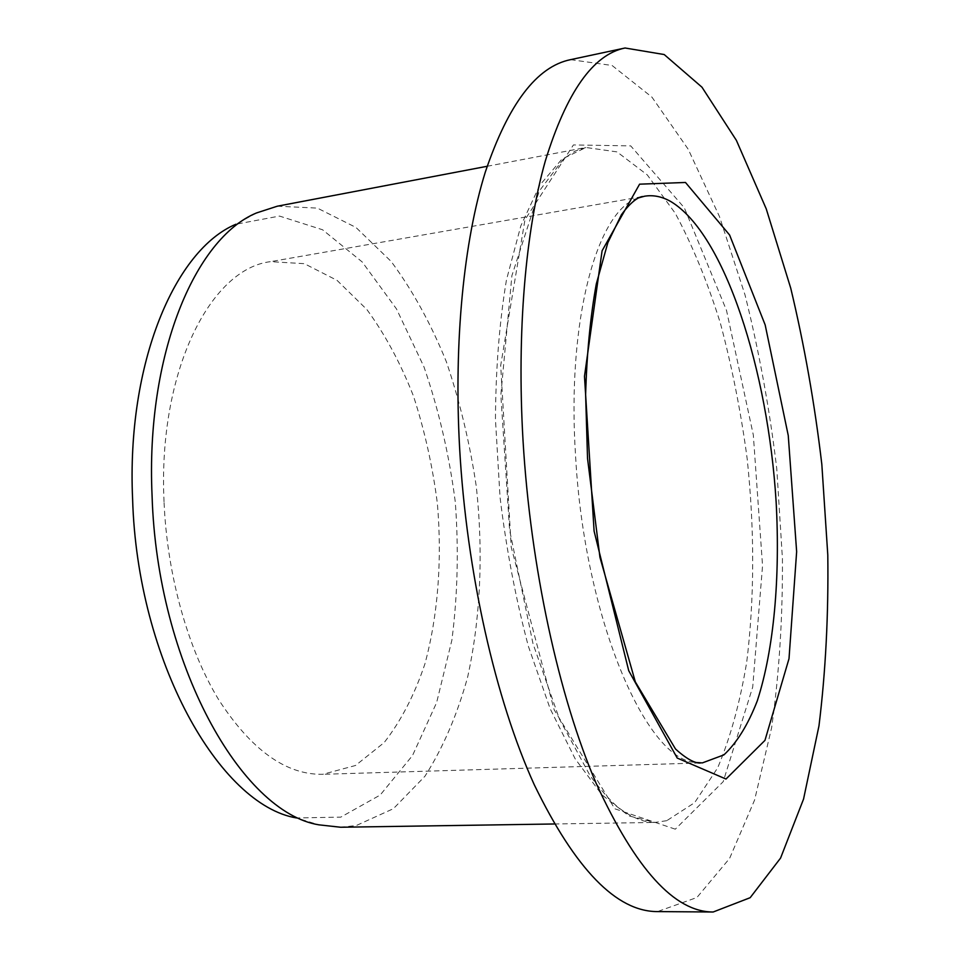 <?xml version="1.0" encoding="UTF-8"?>
<svg xmlns="http://www.w3.org/2000/svg" width="960" height="960" viewBox="0 0 960 960"><rect width="100%" height="100%" fill="white"/><g stroke="black" fill="none" stroke-linecap="round" stroke-linejoin="round"><path stroke-width="0.72" stroke-dasharray="4.8 3.6" d="M277.296 206.208L317.364 208.104L355.944 227.436L391.14 261.432C412.512 290.256 430.908 323.688 446.34 361.716C459.876 401.508 469.872 443.184 476.328 486.756C483.42 552.492 480.612 618.144 467.616 677.196C457.128 715.068 442.908 748.092 424.932 776.268L393.372 808.704L356.268 825.54L340.62 827.244M570.576 59.652L612.072 65.484L651.972 97.176L688.224 149.28L719.508 216.672L745.008 294.876C759.048 350.988 769.644 409.032 776.796 469.02L782.424 558.66C782.76 617.928 779.16 674.292 771.612 727.74L754.584 800.052L729.6 858.408L696.912 897.504L657.444 911.592M256.464 212.964L235.932 224.232L279.516 216.072L322.548 229.752L362.208 261.96L396.492 308.928L423.984 366.9C438.732 409.74 449.172 454.704 455.268 501.804C458.796 549.168 457.656 595.32 451.86 640.248L436.632 702.576L412.536 755.496L380.184 795.048L340.8 817.128L296.472 817.944L318.852 824.832M164.04 501.792C157.776 371.544 210.48 268.668 270.492 261.66L304.344 263.676L337.044 280.356L366.924 309.588C385.044 334.392 400.56 363.192 413.436 396C424.62 430.344 432.612 466.224 437.388 503.628C442.2 559.956 438.036 615.528 424.836 664.14C414.444 695.016 400.884 721.152 384.18 742.56L355.512 765.492L322.764 774.3C286.032 774.972 251.292 750.036 218.556 699.492C187.92 649.104 167.088 575.244 164.04 501.792M666.756 820.68L654.78 822.456L628.848 815.88L601.896 794.784L575.172 758.832L550.14 708.696L528.348 646.2C515.856 599.304 506.412 549.66 500.04 497.244L495.456 419.436C495.744 368.7 499.404 322.224 506.436 280.02L520.824 225.864L539.736 185.268L561.876 159.168L585.948 147.492L617.016 151.896L647.292 174.912L675.288 213.336C692.472 245.34 707.52 282.024 720.432 323.388C731.94 366.504 740.832 411.444 747.108 458.208C754.668 529.8 754.548 597.696 746.748 661.896C740.076 702.372 730.38 737.7 717.648 767.88L694.656 802.656L666.756 820.68M675.3 829.176L614.796 808.788L554.184 709.86L511.212 547.14L500.688 365.484L524.964 219.72L573.42 144.936L630.72 145.884L684.312 207.804L726.516 310.416L753.336 435.072L762.54 565.74L752.712 687.036L723.192 781.68L675.3 829.176M638.016 198.036C597.564 210.072 566.52 318.576 575.592 456.276C584.4 618.516 646.356 760.488 695.568 762.444M554.232 823.98L654.78 822.456C643.668 822.552 631.26 817.368 617.544 806.892C609.228 799.596 600.084 789.204 590.112 775.704L559.476 719.16L533.004 643.704L509.592 529.98L500.844 394.932L511.896 275.664L539.304 191.004L563.724 158.628L575.232 151.044L585.948 147.492L487.164 166.284M641.676 196.716L270.492 261.66M699.42 762.996L322.764 774.3"/><path stroke-width="1.44" d="M523.02 440.376C516.72 331.56 525.66 230.28 545.352 160.872C566.616 92.028 593.184 54.408 625.068 48L664.2 54.54L701.964 87.192L736.392 140.376L766.248 208.884L790.74 288.192C804.324 345.024 814.692 403.776 821.832 464.424L827.796 555.048C828.564 614.94 825.624 671.904 818.964 725.928L803.556 799.056L780.564 858.096L750.168 897.696L713.172 912C674.652 912.108 635.64 869.196 596.124 783.252C558.948 696.816 530.544 567.528 523.02 440.376M554.232 823.98L340.62 827.244L318.852 824.832C241.476 812.34 157.104 663.672 152.076 495.756C145.584 354.792 195.06 238.332 256.464 212.964L277.296 206.208L487.164 166.284M713.172 912L657.444 911.592C616.512 911.64 575.46 869.388 534.312 784.836C495.612 699.828 466.596 572.808 459.6 447.756C453.744 340.716 463.932 240.9 485.268 172.212C508.272 104.028 536.7 66.516 570.576 59.652L625.068 48M296.472 817.944C219.852 805.236 137.268 661.224 132.6 498.972C126.444 362.736 175.176 249.552 235.932 224.232M685.488 182.472L639.588 184.176L602.088 250.8L584.484 376.332L594.096 531.12L628.728 670.704L677.22 758.052L725.988 779.04L764.952 740.388L789.012 658.656L796.644 551.676L788.256 435.516L765.168 324.912L729.6 234.996L685.488 182.472M695.568 762.444L702.36 762.9L723.912 754.884C736.932 742.704 748.068 724.668 757.308 700.788C774.036 649.104 780.264 577.224 776.136 502.032C768.096 370.584 724.908 234.156 670.896 201.588C662.076 196.56 653.304 194.772 644.58 196.212L638.016 198.036M699.42 762.996L700.452 762.984C697.416 763.32 689.676 761.928 675.492 748.98L635.328 681.888L599.952 557.364L587.532 458.448L585.624 394.68C586.788 353.796 590.34 316.896 596.292 283.992L607.848 242.664L621.42 214.74C632.232 199.956 639.54 196.824 642.684 196.512L641.676 196.716"/></g></svg>
